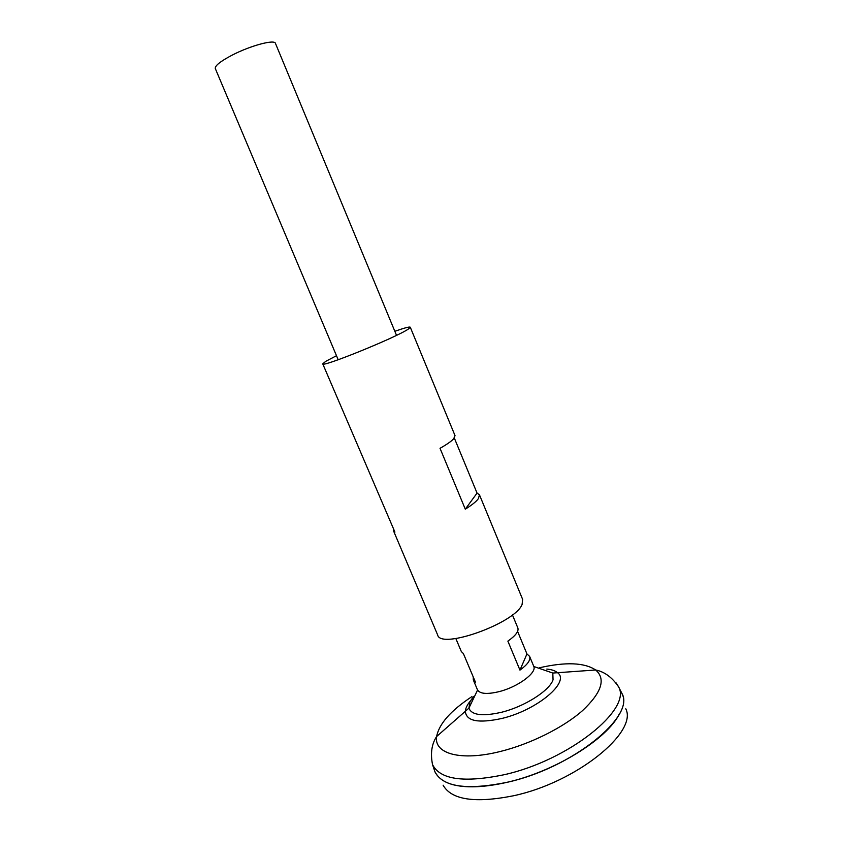 <?xml version="1.0" encoding="UTF-8"?>
<svg xmlns="http://www.w3.org/2000/svg" width="842" height="842" viewBox="0 0 842 842"><rect width="100%" height="100%" fill="white"/><g stroke="black" fill="none" stroke-linecap="round" stroke-linejoin="round"><path stroke-width="1.26" d="M517.598 631.384L526.945 653.929L529.629 656.402C530.807 660.002 527.587 664.58 519.956 670.116L507.873 641.12C515.588 635.699 518.914 631.311 517.841 627.953L512.42 614.881M396.519 335.348L275.45 43.374C274.681 39.164 250.453 45.626 232.16 55.13C220.436 61.298 214.815 65.76 215.299 68.539L338.189 359.745M529.629 656.402L533.723 666.264C537.249 672.579 518.072 686.893 499.253 691.598C487.108 694.513 479.845 693.913 477.467 689.798L473.32 679.957L473.236 676.947M625.774 708.785C637.962 732.098 576.559 782.302 513.715 795.722C475.046 803.426 451.512 799.921 443.113 785.197M620.943 691.514L621.849 693.303M622.006 693.661L622.227 694.25C634.563 717.342 571.402 768.262 507.063 782.323C483.666 787.586 465.1 788.238 451.386 784.26M621.164 691.945L621.606 692.819M621.207 692.04L621.585 692.777M619.302 714.016C607.229 738.992 554.762 771.63 507.063 782.302C467.51 790.417 443.576 787.133 435.251 772.472L434.988 771.882M620.912 691.461L621.859 693.313C635.921 715.995 572.413 768.02 507.052 782.292C466.552 790.522 442.482 786.933 434.851 771.535L434.188 769.577M533.817 666.506L552.805 673.053L553.047 679.778C549.647 690.566 524.692 706.554 501.737 712.216C482.645 716.584 471.699 715.226 468.91 708.143L469.983 701.67L473.636 696.376M526.945 653.929L519.956 670.116M455.838 638.541L461.342 651.582L463.374 653.56L475.425 682.115L473.32 679.957M393.519 528.829L393.488 530.776L437.651 634.963C440.545 649.887 515.199 623.164 522.093 604.461L522.64 599.409L479.456 494.812L478.382 498.653C476.235 501.579 471.878 505.084 465.289 509.178L440.029 448.312C446.776 444.481 451.323 441.313 453.649 438.798L455.038 435.651L410.275 327.222C409.622 326.538 404.476 327.906 394.835 331.306M336.495 355.713L325.738 361.344L322.739 363.839C320.939 368.007 396.656 337.295 408.317 329.064L410.275 327.222M322.739 363.839L394.919 532.112L393.488 530.776M479.456 494.812L477.056 493.096L454.312 438.008M477.056 493.096L465.289 509.178M616.26 683.02L618.523 686.756C632.321 708.985 569.034 760.368 504.137 774.724C463.91 783.018 440.04 779.629 432.525 764.568L434.851 771.535M539.627 667.738C565.719 661.801 584.411 662.549 595.673 669.99C606.082 679.01 601.672 692.587 582.432 710.711C563.14 727.709 529.965 744.223 500.022 751.548C460.437 761.484 433.725 753.622 436.63 736.518C439.04 723.867 450.796 710.564 471.899 696.618M546.805 669.074C551.563 669.495 555.11 670.674 557.446 672.632C570.739 681.504 537.638 709.932 502.148 718.394C478.309 723.594 466.047 721.184 465.352 711.153C465.679 707.406 468.057 703.238 472.478 698.649M552.805 673.053L595.673 669.99C604.472 671.727 612.081 677.315 618.523 686.756L621.859 693.313M477.582 690.03L468.91 708.143L436.63 736.518C431.683 744.002 430.315 753.348 432.525 764.568"/></g></svg>
